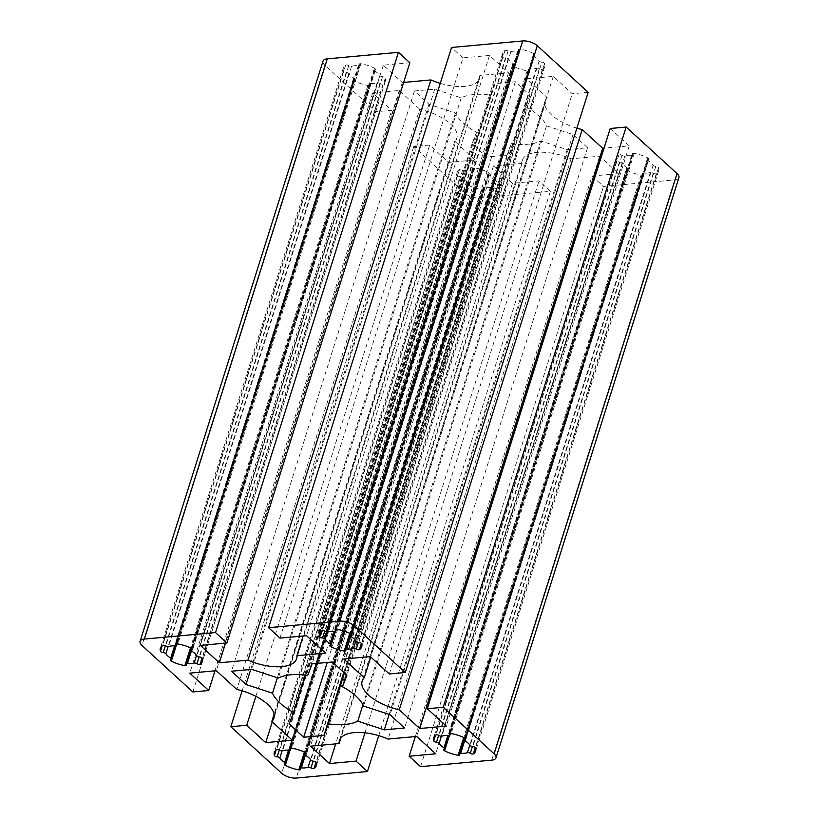 <?xml version="1.0" encoding="UTF-8"?>
<svg xmlns="http://www.w3.org/2000/svg" width="819" height="819" viewBox="0 0 819 819"><rect width="100%" height="100%" fill="white"/><g stroke="black" fill="none" stroke-linecap="round" stroke-linejoin="round"><path stroke-width="0.61" stroke-dasharray="4.09 3.07" d="M476.504 132.228L472.102 143.745L486.609 157.013L506.889 155.16L511.281 143.632A48.485 21.407 -162.5 0 0 540.724 140.94L567.229 149.631L587.51 147.778L573.003 134.511L546.498 125.819A48.485 21.407 17.5 0 0 525.44 106.552L529.842 95.024L515.335 81.757L495.055 83.62L490.663 95.137A48.485 21.407 17.5 0 0 461.22 97.84L434.715 89.148L414.434 91.001L428.941 104.269L455.446 112.961A48.485 21.407 -162.5 0 0 476.504 132.228L305.344 675.061M648.146 159.398A2.037 0.901 17.5 0 0 647.624 159.787A2.037 0.901 17.5 0 0 648.3 160.8A17.291 7.637 17.5 0 1 653.132 165.223A2.037 0.901 17.5 0 0 655.784 166.39A2.037 0.901 17.5 0 1 658.537 167.772A22.041 9.726 17.5 0 1 658.619 170.833A22.041 9.726 17.5 0 1 656.285 173.648A2.037 0.901 17.5 0 1 653.214 173.116A2.037 0.901 17.5 0 0 650.358 172.481A17.291 7.637 17.5 0 1 643.611 173.096A2.037 0.901 17.5 0 0 642.372 173.536A2.037 0.901 17.5 0 0 642.536 174.099A2.037 0.901 17.5 0 1 642.7 174.652A2.037 0.901 17.5 0 1 641.082 175.041A22.041 9.726 17.5 0 1 627.549 170.608A2.037 0.901 17.5 0 1 626.535 169.4A2.037 0.901 17.5 0 1 627.057 169.021A2.037 0.901 17.5 0 0 627.589 168.632A2.037 0.901 17.5 0 0 626.904 167.619A17.291 7.637 17.5 0 1 622.071 163.206A2.037 0.901 17.5 0 0 619.43 162.029A2.037 0.901 17.5 0 1 616.666 160.657A22.041 9.726 17.5 0 1 616.584 157.586A22.041 9.726 17.5 0 1 618.918 154.771A2.037 0.901 17.5 0 1 621.99 155.303A2.037 0.901 17.5 0 0 624.846 155.938A17.291 7.637 17.5 0 1 631.603 155.323A2.037 0.901 17.5 0 0 632.831 154.883A2.037 0.901 17.5 0 0 632.667 154.33A2.037 0.901 17.5 0 1 632.503 153.767A2.037 0.901 17.5 0 1 634.131 153.378A22.041 9.726 17.5 0 1 647.655 157.811A2.037 0.901 17.5 0 1 648.668 159.019A2.037 0.901 17.5 0 1 648.146 159.398L465.52 738.625M541.83 62.152A2.037 0.901 -162.5 0 1 544.584 63.534A22.041 9.726 -162.5 0 1 544.666 66.605A22.041 9.726 -162.5 0 1 542.342 69.42A2.037 0.901 -162.5 0 1 539.26 68.878A2.037 0.901 -162.5 0 0 536.404 68.243A17.291 7.637 -162.5 0 1 529.658 68.868A2.037 0.901 -162.5 0 0 528.419 69.298A2.037 0.901 -162.5 0 0 528.583 69.861A2.037 0.901 -162.5 0 1 528.746 70.424A2.037 0.901 -162.5 0 1 527.129 70.813A22.041 9.726 -162.5 0 1 513.595 66.37A2.037 0.901 -162.5 0 1 512.592 65.172A2.037 0.901 -162.5 0 1 513.114 64.783A2.037 0.901 -162.5 0 0 513.636 64.394A2.037 0.901 -162.5 0 0 512.95 63.391A17.291 7.637 -162.5 0 1 508.128 58.968A2.037 0.901 -162.5 0 0 505.477 57.801A2.037 0.901 -162.5 0 1 502.723 56.419A22.041 9.726 -162.5 0 1 502.641 53.348A22.041 9.726 -162.5 0 1 504.965 50.532A2.037 0.901 -162.5 0 1 508.046 51.065A2.037 0.901 -162.5 0 0 510.892 51.71A17.291 7.637 -162.5 0 1 517.649 51.085A2.037 0.901 -162.5 0 0 518.877 50.655A2.037 0.901 -162.5 0 0 518.724 50.092A2.037 0.901 -162.5 0 1 518.56 49.529A2.037 0.901 -162.5 0 1 520.178 49.14A22.041 9.726 -162.5 0 1 533.701 53.583A2.037 0.901 -162.5 0 1 534.715 54.781A2.037 0.901 -162.5 0 1 534.193 55.17A2.037 0.901 -162.5 0 0 533.671 55.549A2.037 0.901 -162.5 0 0 534.357 56.562A17.291 7.637 -162.5 0 1 539.178 60.985A2.037 0.901 -162.5 0 0 541.83 62.152L358.886 642.383M353.798 79.371A2.037 0.901 17.5 0 0 354.32 78.993A2.037 0.901 17.5 0 0 353.644 77.979A17.291 7.637 17.5 0 1 348.812 73.556A2.037 0.901 17.5 0 0 346.161 72.389A2.037 0.901 17.5 0 1 343.407 71.007A22.041 9.726 17.5 0 1 343.325 67.936A22.041 9.726 17.5 0 1 345.659 65.121A2.037 0.901 17.5 0 1 348.73 65.663A2.037 0.901 17.5 0 0 351.586 66.298A17.291 7.637 17.5 0 1 358.333 65.674A2.037 0.901 17.5 0 0 359.572 65.244A2.037 0.901 17.5 0 0 359.408 64.681A2.037 0.901 17.5 0 1 359.244 64.117A2.037 0.901 17.5 0 1 360.862 63.728A22.041 9.726 17.5 0 1 374.396 68.172A2.037 0.901 17.5 0 1 375.409 69.369A2.037 0.901 17.5 0 1 374.887 69.758A2.037 0.901 17.5 0 0 374.355 70.147A2.037 0.901 17.5 0 0 375.041 71.151A17.291 7.637 17.5 0 1 379.873 75.573A2.037 0.901 17.5 0 0 382.514 76.74A2.037 0.901 17.5 0 1 385.278 78.122A22.041 9.726 17.5 0 1 385.36 81.194A22.041 9.726 17.5 0 1 383.026 84.009A2.037 0.901 17.5 0 1 379.955 83.477A2.037 0.901 17.5 0 0 377.098 82.832A17.291 7.637 17.5 0 1 370.342 83.456A2.037 0.901 17.5 0 0 369.113 83.886A2.037 0.901 17.5 0 0 369.277 84.449A2.037 0.901 17.5 0 1 369.441 85.012A2.037 0.901 17.5 0 1 367.813 85.401A22.041 9.726 17.5 0 1 354.289 80.958A2.037 0.901 17.5 0 1 353.276 79.76A2.037 0.901 17.5 0 1 353.798 79.371L170.854 659.602M460.114 176.617A2.037 0.901 -162.5 0 1 457.36 175.246A22.041 9.726 -162.5 0 1 457.278 172.174A22.041 9.726 -162.5 0 1 459.602 169.359A2.037 0.901 -162.5 0 1 462.684 169.891A2.037 0.901 -162.5 0 0 465.54 170.526A17.291 7.637 -162.5 0 1 472.287 169.912A2.037 0.901 -162.5 0 0 473.525 169.472A2.037 0.901 -162.5 0 0 473.362 168.919A2.037 0.901 -162.5 0 1 473.198 168.356A2.037 0.901 -162.5 0 1 474.815 167.967A22.041 9.726 -162.5 0 1 488.349 172.41A2.037 0.901 -162.5 0 1 489.352 173.608A2.037 0.901 -162.5 0 1 488.83 173.997A2.037 0.901 -162.5 0 0 488.308 174.375A2.037 0.901 -162.5 0 0 488.994 175.389A17.291 7.637 -162.5 0 1 493.816 179.811A2.037 0.901 -162.5 0 0 496.468 180.979A2.037 0.901 -162.5 0 1 499.221 182.361A22.041 9.726 -162.5 0 1 499.303 185.422A22.041 9.726 -162.5 0 1 496.979 188.237A2.037 0.901 -162.5 0 1 493.898 187.705A2.037 0.901 -162.5 0 0 491.052 187.07A17.291 7.637 -162.5 0 1 484.295 187.684A2.037 0.901 -162.5 0 0 483.067 188.124A2.037 0.901 -162.5 0 0 483.22 188.687A2.037 0.901 -162.5 0 1 483.384 189.24A2.037 0.901 -162.5 0 1 481.767 189.629A22.041 9.726 -162.5 0 1 468.243 185.196A2.037 0.901 -162.5 0 1 467.229 183.988A2.037 0.901 -162.5 0 1 467.751 183.61A2.037 0.901 -162.5 0 0 468.273 183.221A2.037 0.901 -162.5 0 0 467.588 182.207A17.291 7.637 -162.5 0 1 462.766 177.795A2.037 0.901 -162.5 0 0 460.114 176.617L279.361 749.887M415.356 736.568L592.096 176.024L618.652 173.587L599.651 156.214L571.027 158.835A37.295 16.462 -162.5 0 0 522.379 160.289A37.295 16.462 -162.5 0 0 522.072 163.319L493.447 165.95L512.438 183.313L538.994 180.886L550.388 191.308L479.228 197.829A10.852 4.791 -162.5 0 1 464.649 193.049L413.759 146.488L429.688 145.024L448.679 162.397L475.235 159.971L454.76 141.237A37.295 16.462 -162.5 0 0 456.879 137.899A37.295 16.462 -162.5 0 0 419.737 109.203L236.793 689.434M323.024 61.138A10.852 4.791 17.5 0 0 324.877 65.182L375.767 111.742L391.707 110.278L372.717 92.905L399.262 90.479L419.737 109.203M403.644 82.432L402.293 82.555L383.292 65.182L409.848 62.756M280.006 638.114L462.95 57.893L489.506 55.457L508.497 72.83L479.873 75.45A37.295 16.462 17.5 0 1 479.565 78.481A37.295 16.462 17.5 0 1 440.243 83.343M462.95 57.893L451.556 47.471M588.185 92.291L572.256 93.745L553.265 76.372L526.709 78.808L547.184 97.533L370.782 657.022M576.873 128.163A37.295 16.462 17.5 0 1 545.065 100.88A37.295 16.462 17.5 0 1 547.184 97.533M610.237 128.491L629.227 145.864L604.033 148.178M678.92 177.631A10.852 4.791 17.5 0 1 674.651 179.934L491.707 760.155M592.096 176.024L603.49 186.445L674.651 179.934M242.127 690.837L413.759 146.488M486.609 157.013L327.242 662.458M506.889 155.16L343.796 672.419M472.102 143.745L289.158 723.976M522.072 163.319L340.919 737.858M493.447 165.95L310.503 746.17M512.438 183.313L335.698 743.857M364.967 732.81L538.994 180.886M378.757 735.657L550.388 191.308M511.281 143.632L344.389 672.962M571.027 158.835L388.083 739.066M255.866 696.324L429.688 145.024M448.679 162.397L272.277 721.887M454.76 141.237L274.119 714.158M475.235 159.971L292.291 740.192M455.446 112.961L277.365 677.763M540.724 140.94L362.95 704.76M629.227 145.864L446.283 726.095M525.44 106.552L346.304 674.713M546.498 125.819L363.554 706.039M573.003 134.511L390.059 714.731M587.51 147.778L404.566 727.999M567.229 149.631L389.148 714.434M599.651 156.214L416.707 736.445M618.652 173.587L435.708 753.818M420.546 766.666L603.49 186.445M515.335 81.757L332.391 661.987M495.055 83.62L312.111 663.84M529.842 95.024L346.898 675.255M490.663 95.137L307.719 675.368M479.873 75.45L303.132 635.994M508.497 72.83L325.552 653.05M489.506 55.457L306.562 635.687M389.312 673.976L572.256 93.745M553.265 76.372L370.321 656.603M526.709 78.808L343.765 659.029M214.967 670.822L391.707 110.278M192.834 691.963L375.767 111.742M372.717 92.905L189.773 673.136M399.262 90.479L216.318 670.7M402.293 82.555L225.553 643.099M383.292 65.182L200.348 645.413M461.22 97.84L278.276 678.06M434.715 89.148L251.771 669.369M414.434 91.001L231.49 671.222M428.941 104.269L250.737 669.461M464.649 193.049L281.705 773.269M479.228 197.829L296.283 778.05M465.54 170.526L282.596 750.757M462.684 169.891L279.74 750.122M472.287 169.912L289.342 750.132M473.362 168.919L290.704 748.218M474.815 167.967L291.871 748.187M488.349 172.41L305.405 752.63M488.83 173.997L306.204 753.214M488.994 175.389L306.05 755.609M493.816 179.811L310.872 760.032M496.468 180.979L313.523 761.199M499.221 182.361L316.277 762.581M496.979 188.237L316.011 762.182M493.898 187.705L313.093 761.158M491.052 187.07L310.544 759.561M484.295 187.684L305.426 755.005M483.22 188.687L300.276 768.908M481.767 189.629L304.412 752.139M468.243 185.196L290.141 750.061M467.751 183.61L284.807 763.83M467.588 182.207L288.544 750.091M462.766 177.795L282.084 750.828M459.602 169.359L276.658 749.58M457.36 175.246L276.157 749.928M655.784 166.39L472.839 746.611M653.132 165.223L470.188 745.444M656.285 173.648L475.327 747.593M653.214 173.116L472.399 746.57M658.537 167.772L475.593 747.993M650.358 172.481L469.85 744.973M648.3 160.8L465.356 741.021M643.611 173.096L464.731 740.417M642.536 174.099L459.592 754.319M641.082 175.041L463.718 737.55M627.549 170.608L449.447 735.472M627.057 169.021L444.113 749.242M626.904 167.619L447.85 735.503M622.071 163.206L441.4 736.24M619.43 162.029L438.677 735.298M616.666 160.657L435.473 735.339M618.918 154.771L435.974 734.991M621.99 155.303L439.045 735.523M632.667 154.33L450.02 733.619M631.603 155.323L448.658 735.544M634.131 153.378L451.187 733.599M647.655 157.811L464.711 738.042M624.846 155.938L441.902 736.168M518.724 50.092L336.066 629.391M517.649 51.085L334.705 631.316M502.723 56.419L321.519 631.111M504.965 50.532L322.021 630.763M527.129 70.813L349.764 633.322M513.595 66.37L335.493 631.234M346.161 72.389L165.407 645.659M348.812 73.556L168.13 646.601M533.701 53.583L350.757 633.804M534.193 55.17L351.566 634.387M351.586 66.298L168.642 646.519M348.73 65.663L165.786 645.884M539.178 60.985L356.234 641.205M544.584 63.534L361.64 643.754M542.342 69.42L361.374 643.355M534.357 56.562L351.412 636.793M520.178 49.14L337.233 629.371M510.892 51.71L327.948 631.93M508.046 51.065L325.102 631.295M505.477 57.801L324.723 631.07M508.128 58.968L327.446 632.012M512.95 63.391L333.896 631.275M513.114 64.783L330.17 645.003M528.583 69.861L345.638 650.081M529.658 68.868L350.788 636.179M536.404 68.243L355.896 640.745M539.26 68.878L358.456 642.342M360.862 63.728L177.918 643.959M374.396 68.172L191.451 648.392M359.408 64.681L176.761 643.98M358.333 65.674L175.389 645.904M343.407 71.007L162.213 645.7M324.877 65.182L141.933 645.403M345.659 65.121L162.715 645.352M353.644 77.979L174.59 645.863M374.887 69.758L192.25 648.986M375.041 71.151L192.096 651.381M379.873 75.573L196.929 655.794M382.514 76.74L199.57 656.971M385.278 78.122L202.334 658.343M383.026 84.009L202.068 657.944M379.955 83.477L199.14 656.93M369.277 84.449L186.333 664.67M370.342 83.456L191.472 650.767M367.813 85.401L190.458 647.911M354.289 80.958L176.187 645.833M377.098 82.832L196.591 655.333M473.525 169.472L291.062 748.146M473.198 168.356L290.254 748.576M489.352 173.608L306.408 753.828M488.308 174.375L305.897 752.927M499.303 185.422L316.359 765.652M483.067 188.124L305.118 752.487M483.384 189.24L300.44 769.471M467.229 183.988L284.285 764.219M468.273 183.221L289.527 750.143M522.379 160.289L339.435 740.519M457.278 172.174L274.334 752.395M456.879 137.899L273.935 718.12M545.065 100.88L362.121 681.101M658.619 170.833L475.675 751.064M642.7 174.652L459.756 754.883M626.535 169.4L443.591 749.631M632.831 154.883L450.378 733.558M648.668 159.019L465.724 739.24M647.624 159.787L465.202 738.339M632.503 153.767L449.559 733.988M616.584 157.586L433.64 737.806M627.589 168.632L448.832 735.554M642.372 173.536L464.434 737.899M518.877 50.655L336.425 629.32M502.641 53.348L319.697 633.578M534.715 54.781L351.771 635.012M544.666 66.605L361.722 646.826M533.671 55.549L351.249 634.111M518.56 49.529L335.616 629.76M513.636 64.394L334.889 631.316M512.592 65.172L329.647 645.392M528.746 70.424L345.802 650.644M528.419 69.298L350.481 633.66M359.572 65.244L177.119 643.908M479.565 78.481L296.621 658.711M343.325 67.936L160.381 648.167M359.244 64.117L176.3 644.348M375.409 69.369L192.465 649.6M369.113 83.886L191.165 648.249M353.276 79.76L170.332 659.981M354.32 78.993L175.573 645.904M369.441 85.012L186.497 665.233M385.36 81.194L202.416 661.414M374.355 70.147L191.943 648.699"/><path stroke-width="1.23" d="M278.276 678.06A48.485 21.407 17.5 0 1 307.719 675.368L312.111 663.84L332.391 661.987L346.898 675.255L342.496 686.772A48.485 21.407 17.5 0 1 363.554 706.039L390.059 714.731L404.566 727.999L384.285 729.852L357.78 721.16A48.485 21.407 -162.5 0 1 328.337 723.863L323.945 735.38L303.665 737.243L289.158 723.976L293.56 712.448A48.485 21.407 -162.5 0 1 272.502 693.181L245.997 684.489L231.49 671.222L251.771 669.369L278.276 678.06M465.356 741.021A2.037 0.901 17.5 0 1 464.68 740.007A2.037 0.901 17.5 0 1 465.202 739.629A2.037 0.901 17.5 0 0 465.724 739.24A2.037 0.901 17.5 0 0 464.711 738.042A22.041 9.726 17.5 0 0 451.187 733.599A2.037 0.901 17.5 0 0 449.559 733.988A2.037 0.901 17.5 0 0 449.723 734.551A2.037 0.901 17.5 0 1 449.887 735.114A2.037 0.901 17.5 0 1 448.658 735.544A17.291 7.637 17.5 0 0 441.902 736.168A2.037 0.901 17.5 0 1 439.045 735.523A2.037 0.901 17.5 0 0 435.974 734.991A22.041 9.726 17.5 0 0 433.64 737.806A22.041 9.726 17.5 0 0 433.722 740.878A2.037 0.901 17.5 0 0 436.486 742.26A2.037 0.901 17.5 0 1 439.127 743.427A17.291 7.637 17.5 0 0 443.959 747.849A2.037 0.901 17.5 0 1 444.645 748.853A2.037 0.901 17.5 0 1 444.113 749.242A2.037 0.901 17.5 0 0 443.591 749.631A2.037 0.901 17.5 0 0 444.604 750.828A22.041 9.726 17.5 0 0 458.138 755.272A2.037 0.901 17.5 0 0 459.756 754.883A2.037 0.901 17.5 0 0 459.592 754.319A2.037 0.901 17.5 0 1 459.428 753.756A2.037 0.901 17.5 0 1 460.667 753.326A17.291 7.637 17.5 0 0 467.414 752.702A2.037 0.901 17.5 0 1 470.27 753.337A2.037 0.901 17.5 0 0 473.341 753.879A22.041 9.726 17.5 0 0 475.675 751.064A22.041 9.726 17.5 0 0 475.593 747.993A2.037 0.901 17.5 0 0 472.839 746.611A2.037 0.901 17.5 0 1 470.188 745.444A17.291 7.637 17.5 0 0 465.356 741.021M361.64 643.754A2.037 0.901 -162.5 0 0 358.886 642.383A2.037 0.901 -162.5 0 1 356.234 641.205A17.291 7.637 -162.5 0 0 351.412 636.793A2.037 0.901 -162.5 0 1 350.727 635.779A2.037 0.901 -162.5 0 1 351.249 635.39A2.037 0.901 -162.5 0 0 351.771 635.012A2.037 0.901 -162.5 0 0 350.757 633.804A22.041 9.726 -162.5 0 0 337.233 629.371A2.037 0.901 -162.5 0 0 335.616 629.76A2.037 0.901 -162.5 0 0 335.78 630.313A2.037 0.901 -162.5 0 1 335.933 630.876A2.037 0.901 -162.5 0 1 334.705 631.316A17.291 7.637 -162.5 0 0 327.948 631.93A2.037 0.901 -162.5 0 1 325.102 631.295A2.037 0.901 -162.5 0 0 322.021 630.763A22.041 9.726 -162.5 0 0 319.697 633.578A22.041 9.726 -162.5 0 0 319.779 636.639A2.037 0.901 -162.5 0 0 322.532 638.021A2.037 0.901 -162.5 0 1 325.184 639.189A17.291 7.637 -162.5 0 0 330.006 643.611A2.037 0.901 -162.5 0 1 330.692 644.625A2.037 0.901 -162.5 0 1 330.17 645.003A2.037 0.901 -162.5 0 0 329.647 645.392A2.037 0.901 -162.5 0 0 330.651 646.59A22.041 9.726 -162.5 0 0 344.185 651.033A2.037 0.901 -162.5 0 0 345.802 650.644A2.037 0.901 -162.5 0 0 345.638 650.081A2.037 0.901 -162.5 0 1 345.475 649.528A2.037 0.901 -162.5 0 1 346.713 649.088A17.291 7.637 -162.5 0 0 353.46 648.474A2.037 0.901 -162.5 0 1 356.316 649.109A2.037 0.901 -162.5 0 0 359.398 649.641A22.041 9.726 -162.5 0 0 361.722 646.826A22.041 9.726 -162.5 0 0 361.64 643.754M170.7 658.2A2.037 0.901 17.5 0 1 171.376 659.213A2.037 0.901 17.5 0 1 170.854 659.602A2.037 0.901 17.5 0 0 170.332 659.981A2.037 0.901 17.5 0 0 171.345 661.189A22.041 9.726 17.5 0 0 184.869 665.622A2.037 0.901 17.5 0 0 186.497 665.233A2.037 0.901 17.5 0 0 186.333 664.67A2.037 0.901 17.5 0 1 186.169 664.117A2.037 0.901 17.5 0 1 187.397 663.677A17.291 7.637 17.5 0 0 194.154 663.062A2.037 0.901 17.5 0 1 197.01 663.697A2.037 0.901 17.5 0 0 200.082 664.229A22.041 9.726 17.5 0 0 202.416 661.414A22.041 9.726 17.5 0 0 202.334 658.343A2.037 0.901 17.5 0 0 199.57 656.971A2.037 0.901 17.5 0 1 196.929 655.794A17.291 7.637 17.5 0 0 192.096 651.381A2.037 0.901 17.5 0 1 191.411 650.368A2.037 0.901 17.5 0 1 191.943 649.979A2.037 0.901 17.5 0 0 192.465 649.6A2.037 0.901 17.5 0 0 191.451 648.392A22.041 9.726 17.5 0 0 177.918 643.959A2.037 0.901 17.5 0 0 176.3 644.348A2.037 0.901 17.5 0 0 176.464 644.901A2.037 0.901 17.5 0 1 176.628 645.464A2.037 0.901 17.5 0 1 175.389 645.904A17.291 7.637 17.5 0 0 168.642 646.519A2.037 0.901 17.5 0 1 165.786 645.884A2.037 0.901 17.5 0 0 162.715 645.352A22.041 9.726 17.5 0 0 160.381 648.167A22.041 9.726 17.5 0 0 160.463 651.228A2.037 0.901 17.5 0 0 163.216 652.61A2.037 0.901 17.5 0 1 165.868 653.777A17.291 7.637 17.5 0 0 170.7 658.2L174.59 645.863M274.416 755.466A2.037 0.901 -162.5 0 0 277.17 756.848A2.037 0.901 -162.5 0 1 279.822 758.015A17.291 7.637 -162.5 0 0 284.643 762.438A2.037 0.901 -162.5 0 1 285.329 763.451A2.037 0.901 -162.5 0 1 284.807 763.83A2.037 0.901 -162.5 0 0 284.285 764.219A2.037 0.901 -162.5 0 0 285.299 765.417A22.041 9.726 -162.5 0 0 298.822 769.86A2.037 0.901 -162.5 0 0 300.44 769.471A2.037 0.901 -162.5 0 0 300.276 768.908A2.037 0.901 -162.5 0 1 300.123 768.345A2.037 0.901 -162.5 0 1 301.351 767.915A17.291 7.637 -162.5 0 0 308.108 767.29A2.037 0.901 -162.5 0 1 310.954 767.935A2.037 0.901 -162.5 0 0 314.035 768.468A22.041 9.726 -162.5 0 0 316.359 765.652A22.041 9.726 -162.5 0 0 316.277 762.581A2.037 0.901 -162.5 0 0 313.523 761.199A2.037 0.901 -162.5 0 1 310.872 760.032A17.291 7.637 -162.5 0 0 306.05 755.609A2.037 0.901 -162.5 0 1 305.364 754.606A2.037 0.901 -162.5 0 1 305.886 754.217A2.037 0.901 -162.5 0 0 306.408 753.828A2.037 0.901 -162.5 0 0 305.405 752.63A22.041 9.726 -162.5 0 0 291.871 748.187A2.037 0.901 -162.5 0 0 290.254 748.576A2.037 0.901 -162.5 0 0 290.417 749.139A2.037 0.901 -162.5 0 1 290.581 749.702A2.037 0.901 -162.5 0 1 289.342 750.132A17.291 7.637 -162.5 0 0 282.596 750.757A2.037 0.901 -162.5 0 1 279.74 750.122A2.037 0.901 -162.5 0 0 276.658 749.58A22.041 9.726 -162.5 0 0 274.334 752.395A22.041 9.726 -162.5 0 0 274.416 755.466L276.157 749.928M303.132 635.994L296.928 655.681A37.295 16.462 17.5 0 1 296.621 658.711A37.295 16.462 17.5 0 1 247.973 660.165L219.349 662.786L200.348 645.413L226.904 642.976L215.51 632.555L144.349 639.066A10.852 4.791 17.5 0 0 140.08 641.369A10.852 4.791 17.5 0 0 141.933 645.403L192.834 691.963L208.763 690.509L214.967 670.822M274.119 714.158L271.816 721.467A37.295 16.462 -162.5 0 0 273.935 718.12A37.295 16.462 -162.5 0 0 236.793 689.434L216.318 670.7L189.773 673.136L208.763 690.509M271.816 721.467L292.291 740.192L265.735 742.628L246.744 725.255L230.815 726.709L242.127 690.837M335.698 743.857L329.494 763.543L356.05 761.107L367.444 771.529L296.283 778.05A10.852 4.791 -162.5 0 1 281.705 773.269L230.815 726.709M329.494 763.543L310.503 746.17L339.127 743.55A37.295 16.462 -162.5 0 1 339.435 740.519A37.295 16.462 -162.5 0 1 388.083 739.066L416.707 736.445L435.708 753.818L409.152 756.244L420.546 766.666L491.707 760.155A10.852 4.791 17.5 0 0 495.976 757.862A10.852 4.791 17.5 0 0 494.123 753.818L443.233 707.258L626.166 127.037L610.237 128.491L427.293 708.722L443.233 707.258M604.033 148.178L602.682 148.3L582.207 129.566L399.262 709.797L419.737 728.521L446.283 726.095L427.293 708.722M399.262 709.797A37.295 16.462 17.5 0 1 362.121 681.101A37.295 16.462 17.5 0 1 364.24 677.763L343.765 659.029L370.321 656.603L389.312 673.976L405.241 672.512L588.185 92.291L537.295 45.731A10.852 4.791 -162.5 0 0 522.717 40.95L339.772 621.171L268.612 627.692L280.006 638.114L306.562 635.687L325.552 653.05L296.928 655.681M537.295 45.731L354.351 625.951L405.241 672.512M354.351 625.951A10.852 4.791 -162.5 0 0 339.772 621.171M140.08 641.369L323.024 61.138A10.852 4.791 17.5 0 1 327.293 58.845L144.349 639.066M226.904 642.976L409.848 62.756L398.454 52.334L327.293 58.845M440.243 83.343A37.295 16.462 17.5 0 1 430.917 79.934L403.644 82.432M268.612 627.692L451.556 47.471L522.717 40.95M582.207 129.566A37.295 16.462 17.5 0 1 576.873 128.163M495.976 757.862L678.92 177.631A10.852 4.791 17.5 0 0 677.067 173.597L626.166 127.037M327.242 662.458L303.665 737.243M343.796 672.419L323.945 735.38M340.919 737.858L339.127 743.55M356.05 761.107L364.967 732.81M367.444 771.529L378.757 735.657M344.389 672.962L328.337 723.863M305.344 675.061L293.56 712.448M246.744 725.255L255.866 696.324M272.277 721.887L265.735 742.628M277.365 677.763L272.502 693.181M362.95 704.76L357.78 721.16M346.304 674.713L342.496 686.772M389.148 714.434L384.285 729.852M602.682 148.3L419.737 728.521M370.782 657.022L364.24 677.763M409.152 756.244L415.356 736.568M430.917 79.934L247.973 660.165M225.553 643.099L219.349 662.786M250.737 669.461L245.997 684.489M398.454 52.334L215.51 632.555M290.704 748.218L290.417 749.139M306.204 753.214L305.886 754.217M316.011 762.182L314.035 768.468M313.093 761.158L310.954 767.935M310.544 759.561L308.108 767.29M305.426 755.005L301.351 767.915M304.412 752.139L298.822 769.86M290.141 750.061L285.299 765.417M288.544 750.091L284.643 762.438M282.084 750.828L279.822 758.015M279.361 749.887L277.17 756.848M475.327 747.593L473.341 753.879M472.399 746.57L470.27 753.337M469.85 744.973L467.414 752.702M677.067 173.597L494.123 753.818M464.731 740.417L460.667 753.326M463.718 737.55L458.138 755.272M449.447 735.472L444.604 750.828M447.85 735.503L443.959 747.849M441.4 736.24L439.127 743.427M438.677 735.298L436.486 742.26M435.473 735.339L433.722 740.878M450.02 733.619L449.723 734.551M465.52 738.625L465.202 739.629M336.066 629.391L335.78 630.313M321.519 631.111L319.779 636.639M349.764 633.322L344.185 651.033M335.493 631.234L330.651 646.59M165.407 645.659L163.216 652.61M168.13 646.601L165.868 653.777M351.566 634.387L351.249 635.39M361.374 643.355L359.398 649.641M324.723 631.07L322.532 638.021M327.446 632.012L325.184 639.189M333.896 631.275L330.006 643.611M350.788 636.179L346.713 649.088M355.896 640.745L353.46 648.474M358.456 642.342L356.316 649.109M176.761 643.98L176.464 644.901M162.213 645.7L160.463 651.228M192.25 648.986L191.943 649.979M202.068 657.944L200.082 664.229M199.14 656.93L197.01 663.697M191.472 650.767L187.397 663.677M190.458 647.911L184.869 665.622M176.187 645.833L171.345 661.189M196.591 655.333L194.154 663.062M291.062 748.146L290.581 749.702M305.897 752.927L305.364 754.606M305.118 752.487L300.123 768.345M289.527 750.143L285.329 763.451M450.378 733.558L449.887 735.114M465.202 738.339L464.68 740.007M448.832 735.554L444.645 748.853M464.434 737.899L459.428 753.756M336.425 629.32L335.933 630.876M351.249 634.111L350.727 635.779M334.889 631.316L330.692 644.625M350.481 633.66L345.475 649.528M177.119 643.908L176.628 645.464M191.165 648.249L186.169 664.117M175.573 645.904L171.376 659.213M191.943 648.699L191.411 650.368"/></g></svg>
